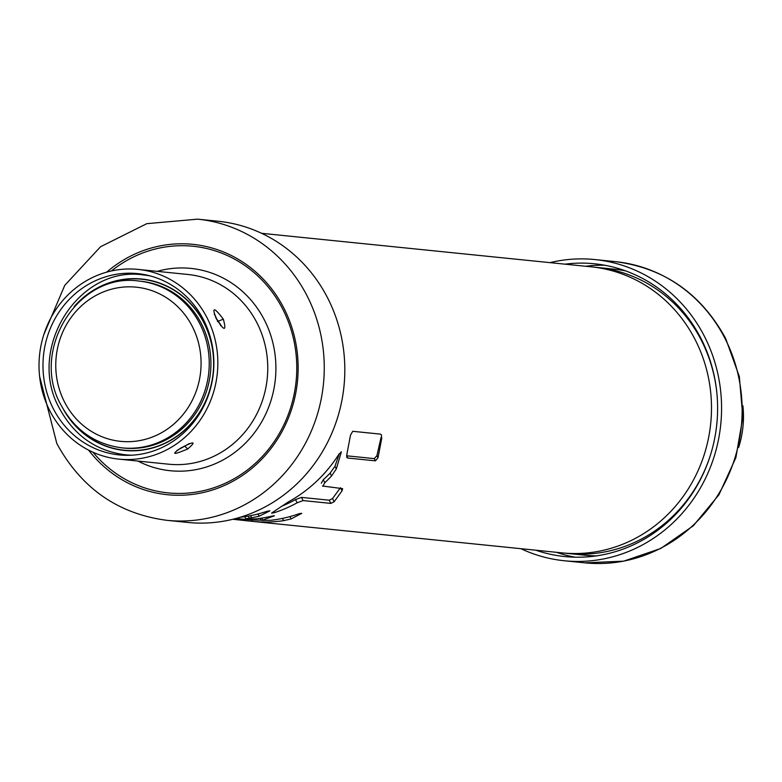 <?xml version="1.0" encoding="UTF-8"?>
<svg xmlns="http://www.w3.org/2000/svg" width="782" height="782" viewBox="0 0 782 782"><rect width="100%" height="100%" fill="white"/><g stroke="black" fill="none" stroke-linecap="round" stroke-linejoin="round"><path stroke-width="1.17" d="M549.981 262.644A151.376 141.855 95.8 0 1 594.936 259.565A151.376 141.855 95.8 0 1 704.211 335.928A151.376 141.855 95.8 0 1 697.612 492.621A151.376 141.855 95.8 0 1 564.301 560.753A151.376 141.855 95.8 0 1 520.89 548.69M535.826 550.205A147.143 137.886 -84.2 0 0 564.731 556.549A147.143 137.886 -84.2 0 0 694.318 490.314A147.143 137.886 -84.2 0 0 700.731 338A147.143 137.886 -84.2 0 0 594.516 263.778A147.143 137.886 -84.2 0 0 564.927 264.169M738.658 447.412A95.345 89.353 -84.2 0 0 742.9 405.702M187.543 522.435A151.376 141.855 -84.2 0 0 320.855 454.293A151.376 141.855 -84.2 0 0 327.453 297.6A151.376 141.855 -84.2 0 0 218.188 221.247L197.631 219.155A151.376 141.855 95.8 0 1 306.896 295.508A151.376 141.855 95.8 0 1 300.298 452.201A151.376 141.855 95.8 0 1 166.986 520.343L187.543 522.435M49.95 411.019A95.345 89.353 95.8 0 1 54.105 312.331A95.345 89.353 95.8 0 1 138.072 269.409A95.345 89.353 95.8 0 1 206.898 317.502A95.345 89.353 95.8 0 1 202.743 416.2A95.345 89.353 95.8 0 1 118.776 459.122A95.345 89.353 95.8 0 1 49.95 411.019M216.145 318.45C211.658 306.691 214.053 306.935 223.339 319.183C226.702 331.617 224.307 331.373 216.145 318.45L216.419 318.968M187.719 448.966C173.291 455.065 170.896 454.821 180.525 448.233C194.337 440.921 196.732 441.165 187.719 448.966L184.65 446.014M53.43 408.947A91.123 85.385 -84.2 0 0 119.206 454.919A91.123 85.385 -84.2 0 0 199.449 413.903A91.123 85.385 -84.2 0 0 203.418 319.584A91.123 85.385 -84.2 0 0 137.642 273.612A91.123 85.385 -84.2 0 0 57.399 314.628A91.123 85.385 -84.2 0 0 53.43 408.947M131.933 455.192A90.38 84.691 95.8 0 1 125.374 454.801L129.04 455.173A90.38 84.691 -84.2 0 0 130.135 455.28M148.433 275.46A90.38 84.691 -84.2 0 0 147.339 275.342L143.663 274.971A90.38 84.691 95.8 0 1 150.164 275.909M74.182 306.593A86.147 80.732 95.8 0 1 203.946 322.458L203.955 322.487A86.147 80.732 95.8 0 1 173.125 438.927A86.147 80.732 95.8 0 1 63.684 409.836M68.278 416.738A85.942 80.536 -84.2 0 0 176.429 436.503A85.942 80.536 -84.2 0 0 203.799 322.624L203.779 322.595A85.942 80.536 -84.2 0 0 80.077 300.747M64.662 402.29L64.652 402.261A77.486 72.609 95.8 0 1 93.586 296.798A77.486 72.609 95.8 0 1 192.186 326.241L192.196 326.27A77.486 72.609 95.8 0 1 163.262 431.723A77.486 72.609 95.8 0 1 64.662 402.29M261.1 520.118A154.328 144.621 -84.2 0 1 251.745 519.962L235.822 518.505M339.388 453.54L334.96 466.307L330.102 473.149A154.328 144.621 -84.2 0 1 323.279 479.728L321.294 483.188M281.188 506.501A154.328 144.621 -84.2 0 0 295.498 499.61L301.451 497.381L303.093 500.578L330.864 503.403L334.178 501.721L342.066 490.813L342.604 488.633L322.516 486.033M330.864 503.403L329.212 500.206L301.451 497.381M329.212 500.206L332.536 498.535L340.483 487.733M375.448 460.842L374.295 458.614L346.602 455.798L347.746 458.027L375.448 460.842L378.019 457.724L381.684 438.624L381.421 434.88L380.404 434.118L352.702 431.302L350.512 435.163L346.866 454.303L346.797 457.392L347.746 458.027M374.295 458.614L376.934 455.613L381.059 437.402L381.684 438.624M625.434 270.826A143.761 134.719 -84.2 0 0 614.281 269.184L597.399 267.473A143.761 134.719 95.8 0 1 701.171 339.994A143.761 134.719 95.8 0 1 716.811 392.466M710.437 455.114A143.761 134.719 95.8 0 1 568.299 553.509L585.19 555.23A143.761 134.719 -84.2 0 0 596.441 555.875M568.299 553.509A143.761 134.719 95.8 0 1 565.22 553.157M594.31 267.19A143.761 134.719 95.8 0 1 597.399 267.473M289.927 516.599L291.119 518.916L283.622 520.656A143.761 134.719 95.8 0 1 252.488 521.389L562.131 552.884A143.761 134.719 -84.2 0 0 688.737 488.173A143.761 134.719 -84.2 0 0 695.003 339.359A143.761 134.719 -84.2 0 0 591.231 266.838L261.599 233.31M291.119 518.916L301.754 513.324L299.262 513.666A143.761 134.719 -84.2 0 1 270.787 520.294L261.872 520.401L274.384 515.797M232.87 519.268L252.488 521.389L251.745 519.962M274.091 515.749L271.637 516.159A143.761 134.719 -84.2 0 1 256.447 518.837L249.517 519.15L245.91 518.779L249.341 518.114A143.761 134.719 95.8 0 0 251.628 517.831L259.184 516.208L269.937 510.832L267.434 511.154A143.761 134.719 -84.2 0 1 240.748 517.205L240.142 517.273M245.91 518.779L244.58 516.697M261.872 520.401L262.576 519.756L261.735 518.114M322.858 486.228L324.813 482.699A143.761 134.719 95.8 0 0 331.548 475.964L336.309 468.926L341.343 451.947M271.569 513.168L274.267 512.699A143.761 134.719 95.8 0 0 297.15 502.797L303.093 500.578M271.745 512.992L288.04 502.093A143.761 134.719 -84.2 0 0 339.3 453.677L341.333 452.455L341.03 451.859M615.493 261.657C664.387 268.07 701.102 293.661 725.647 338.45L739.342 376.601L742.822 417.334L735.862 457.695L718.951 494.742L693.302 525.768L660.761 548.475L623.694 561.163L584.858 562.844A151.376 141.855 -84.2 0 0 718.169 494.713A151.376 141.855 -84.2 0 0 724.767 338.02A151.376 141.855 -84.2 0 0 615.493 261.657L594.936 259.565M585.483 266.261A147.143 137.886 95.8 0 1 604.75 265.235M575.053 557.185A147.143 137.886 95.8 0 1 556.383 552.297M88.601 450.129A125.824 117.906 95.8 0 0 245.919 473.002A125.824 117.906 95.8 0 0 283.71 307.825A125.824 117.906 -84.2 0 0 106.714 272.136M111.415 270.963A123.947 116.147 95.8 0 1 282.556 308.782A123.947 116.147 95.8 0 1 247.004 470.256A123.947 116.147 95.8 0 1 92.98 452.231M137.945 461.067A101.689 95.296 -84.2 0 0 249.204 439.132A101.689 95.296 -84.2 0 0 264.248 319.701A101.689 95.296 -84.2 0 0 157.241 271.354M118.776 459.122L168.697 464.205A95.345 89.353 -84.2 0 0 252.664 421.283A95.345 89.353 -84.2 0 0 256.819 322.585A95.345 89.353 -84.2 0 0 187.993 274.482L138.072 269.409M223.339 319.183L217.406 321.49M180.525 448.233L181.043 447.92M201.306 323.553A83.821 78.552 -84.2 0 0 140.799 281.266L139.108 281.09A83.821 78.552 95.8 0 1 199.606 323.357A83.821 78.552 95.8 0 1 195.969 410.149A83.821 78.552 95.8 0 1 122.139 447.881L123.83 448.057A83.821 78.552 -84.2 0 0 197.641 410.335A83.821 78.552 -84.2 0 0 201.326 323.582L201.306 323.553M283.622 520.656L282.458 518.407M244.922 520.489L244.346 519.375M258.031 513.969L259.184 516.208M251.628 517.831L250.523 515.68M248.295 516.091L249.341 518.114M323.279 479.728L324.813 482.699M331.548 475.964L330.102 473.149M342.066 490.813L340.639 488.036M332.536 498.535L334.178 501.721M297.15 502.797L295.498 499.61M273.798 511.79L274.267 512.699M334.96 466.307L336.309 468.926M376.934 455.613L378.019 457.724M584.858 562.844L564.301 560.753M197.631 219.155L146.791 223.672L100.536 246.75L64.74 285.371L43.831 334.588M39.589 376.298L56.832 443.55C81.387 488.339 118.102 513.93 166.986 520.343M220.544 325.605L221.423 325.928L216.487 318.606L214.434 313.631L214.327 314.53M176.859 450.54L189.332 443.59M125.374 454.801C96.333 451.009 74.495 435.77 59.852 409.074C25.552 349.759 78.308 264.961 143.663 274.971M139.108 281.09C78.308 271.843 29.423 350.414 61.221 405.399C74.808 430.178 95.111 444.342 122.139 447.881M261.168 520.235L260.191 518.349"/></g></svg>
